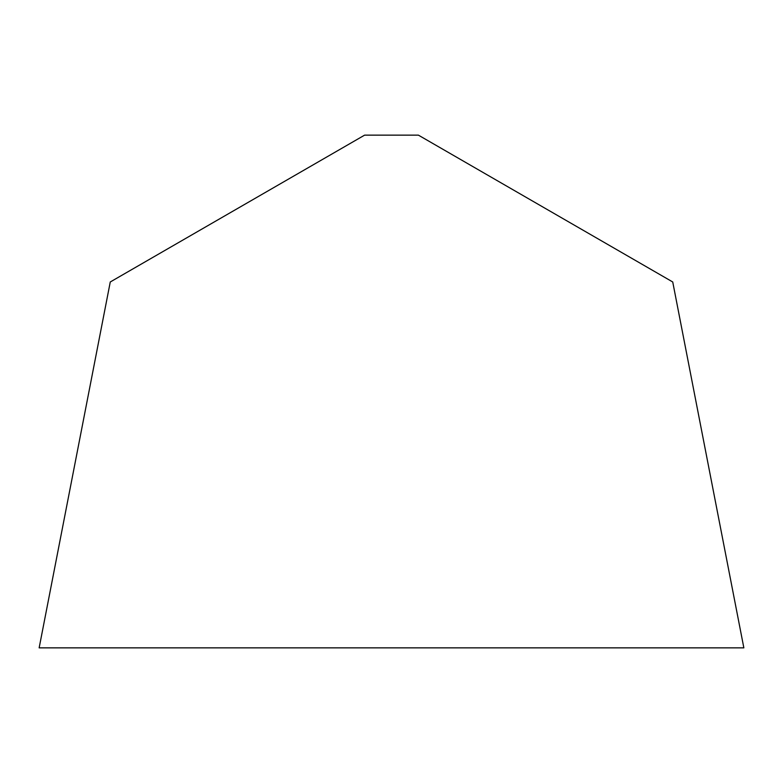 <?xml version="1.0" encoding="UTF-8"?>
<svg xmlns="http://www.w3.org/2000/svg" width="783" height="783" viewBox="0 0 783 783"><rect width="100%" height="100%" fill="white"/><g stroke="black" fill="none" stroke-linecap="round" stroke-linejoin="round"><path stroke-width="1.17" d="M743.85 647.854L39.15 647.854L110.266 281.978L364.594 135.146L418.406 135.146L672.734 281.978L743.85 647.854"/></g></svg>
